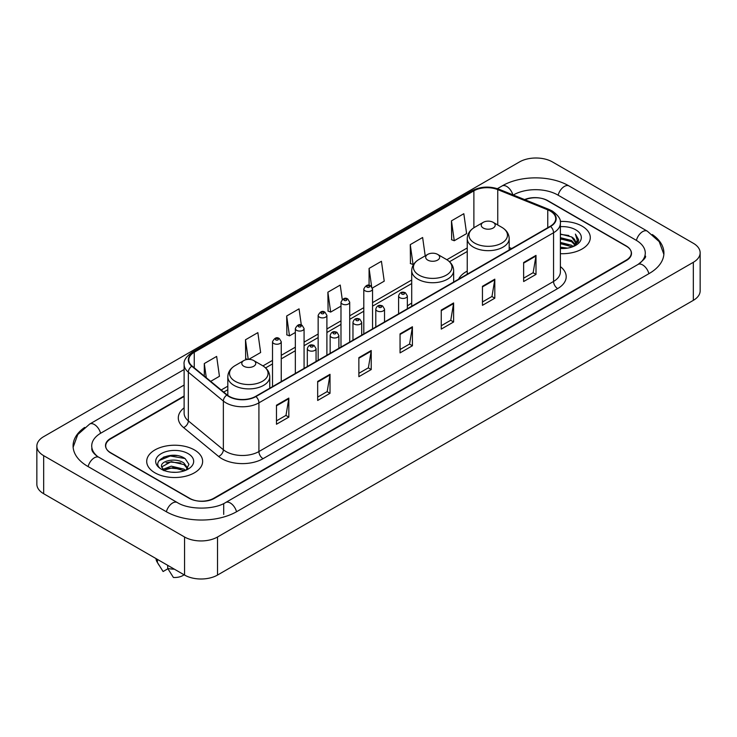 <?xml version="1.0" encoding="UTF-8"?>
<svg xmlns="http://www.w3.org/2000/svg" width="737" height="737" viewBox="0 0 737 737"><rect width="100%" height="100%" fill="white"/><g stroke="black" fill="none" stroke-linecap="round" stroke-linejoin="round"><path stroke-width="1.11" d="M411.707 303.137A30.88 17.826 0 0 0 407.349 306.03M467.24 271.078A30.88 17.826 0 0 0 458.552 279.222M184.121 396.46L110.826 438.782A17.476 10.088 0 0 0 105.704 445.913A17.476 10.088 0 0 0 110.826 453.052L189.096 498.24A17.476 10.088 0 0 0 213.813 498.24L626.174 260.161A17.476 10.088 0 0 0 631.296 253.031A17.476 10.088 0 0 0 626.174 245.891L547.904 200.704A17.476 10.088 0 0 0 525.057 199.764M639.467 263.551A31.461 18.167 0 0 0 645.28 253.031A31.461 18.167 0 0 0 636.059 240.188L557.789 195.001A31.461 18.167 0 0 0 513.302 195.001L513.284 195.01M184.121 385.046L100.941 433.07A31.461 18.167 0 0 0 91.72 445.913A31.461 18.167 0 0 0 97.533 456.433M184.563 537.006A23.308 13.45 0 0 0 217.516 537.006L693.324 262.308A23.308 13.45 0 0 0 700.15 252.791A23.308 13.45 0 0 0 693.324 243.274L552.437 161.937A23.308 13.45 0 0 0 519.484 161.937L43.676 436.645A23.308 13.45 0 0 0 36.85 446.152A23.308 13.45 0 0 0 43.676 455.669L184.563 537.006L184.563 575.063A23.308 13.45 0 0 0 217.516 575.063L693.324 300.355A23.308 13.45 0 0 0 700.15 290.848L700.15 252.791M36.85 446.152L36.85 484.209A23.308 13.45 0 0 0 43.676 493.726L184.563 575.063M84.663 427.414A50.107 28.927 0 0 0 73.083 445.913A50.107 28.927 0 0 0 87.758 466.374L166.028 511.561A50.107 28.927 0 0 0 236.881 511.561L649.242 273.482A50.107 28.927 0 0 0 663.917 253.031A50.107 28.927 0 0 0 652.337 234.532M177.009 455.604A23.308 13.45 0 0 0 163.365 457.226M582.101 226.158A27.96 16.15 0 0 0 560.24 221.469A27.96 16.15 0 0 1 582.101 226.158A27.96 16.15 0 0 1 590.291 237.572A27.96 16.15 0 0 0 582.101 226.158M194.448 449.957A27.96 16.15 0 0 0 163.973 446.456A27.96 16.15 0 0 0 146.709 461.371A27.96 16.15 0 0 0 154.899 472.795A27.96 16.15 0 0 0 185.374 476.295A27.96 16.15 0 0 0 202.638 461.371A27.96 16.15 0 0 0 194.448 449.957A27.96 16.15 0 0 0 163.973 446.456A27.96 16.15 0 0 0 146.709 461.371A27.96 16.15 0 0 0 154.899 472.795A27.96 16.15 0 0 0 185.374 476.295A27.96 16.15 0 0 0 202.638 461.371A27.96 16.15 0 0 0 194.448 449.957M550.253 211.049A18.646 10.76 180 0 1 555.716 218.659A18.646 10.76 180 0 1 550.253 226.268L255.628 396.377A18.646 10.76 180 0 1 227.171 394.94L192.154 366.068A18.646 10.76 180 0 1 188.783 359.886A18.646 10.76 180 0 1 194.246 352.277L473.882 190.837A18.646 10.76 180 0 1 497.751 189.63L547.766 209.842A18.646 10.76 180 0 1 550.253 211.049M550.585 210.856A19.107 11.037 0 0 0 548.033 209.621L498.019 189.409A19.107 11.037 0 0 0 473.55 190.643L193.914 352.093A19.107 11.037 0 0 0 191.777 366.215L226.793 395.087A19.107 11.037 0 0 0 255.951 396.561L550.585 226.462A19.107 11.037 0 0 0 550.585 210.856M276.467 405.221L276.467 424.245L288.83 417.114L288.83 398.091L276.467 405.221M276.467 420.873L285.993 415.373L288.775 398.717A4.662 2.69 -120 0 0 288.83 398.091M285.901 415.428L288.83 417.114M317.665 381.434L317.665 400.467L330.019 393.328L330.019 374.304L317.665 381.434M317.665 397.086L327.182 391.596L329.973 374.93A4.662 2.69 -120 0 0 330.019 374.304M327.099 391.642L330.019 393.328M358.864 357.657L358.864 376.681L371.218 369.55L371.218 350.517L358.864 357.657M358.864 373.309L368.38 367.809L371.172 351.153A4.662 2.69 -120 0 0 371.218 350.517M368.297 367.855L371.218 369.55M523.639 262.519L523.639 281.543L536.002 274.413L536.002 255.38L523.639 262.519M523.639 278.171L533.164 272.672L535.946 256.015A4.662 2.69 -120 0 0 536.002 255.38M533.072 272.727L536.002 274.413M482.449 286.306L482.449 305.33L494.803 298.19L494.803 279.166L482.449 286.306M482.449 301.958L491.966 296.458L494.757 279.802A4.662 2.69 -120 0 0 494.803 279.166M491.883 296.504L494.803 298.19M441.251 310.084L441.251 329.117L453.605 321.977L453.605 302.953L441.251 310.084M441.251 325.736L450.768 320.245L453.559 303.58A4.662 2.69 -120 0 0 453.605 302.953M450.685 320.291L453.605 321.977M400.053 333.87L400.053 352.894L412.416 345.764L412.416 326.74L400.053 333.87M400.053 349.522L409.579 344.022L412.361 327.366A4.662 2.69 -120 0 0 412.416 326.74M409.486 344.078L412.416 345.764M560.378 253.675A27.96 16.15 0 0 0 590.291 237.572A27.96 16.15 0 0 1 560.378 253.675M184.121 395.99L110.614 438.423A17.476 10.088 0 0 0 105.502 445.563A17.476 10.088 0 0 0 110.614 452.693L189.713 498.359A17.476 10.088 0 0 0 214.43 498.359L626.386 260.52A17.476 10.088 0 0 0 631.498 253.39A17.476 10.088 0 0 0 626.386 246.25L547.287 200.584A17.476 10.088 0 0 0 524.597 199.58M248.756 359.37L260.64 352.516L257.849 332.636L245.495 339.766L245.688 358.679M210.69 381.351L219.442 376.294L216.65 356.413L204.296 363.553L204.296 376.073M372.388 288.001L384.226 281.166L381.434 261.285L369.08 268.415L369.08 285.339M425.203 255.85L422.633 237.498L410.269 244.629L410.472 263.542M451.468 220.851L454.259 240.732L466.613 233.592L463.822 213.712L451.468 220.851L451.67 239.765M301.313 325.035L299.047 308.849L286.684 315.989L286.886 334.893M342.263 299.489L340.236 285.062L327.882 292.202L328.085 311.115M327.882 292.202L330.673 312.083L340.982 306.131M330.673 312.083L327.882 311.042M369.08 268.415L371.641 286.693M410.269 244.629L413.061 264.509L413.816 264.076M413.061 264.509L410.269 263.468M454.259 240.732L451.468 239.691M286.684 315.989L289.475 335.869L295.334 332.479M289.475 335.869L286.684 334.819M247.678 359.426L245.495 358.606M245.495 339.766L248.24 359.389M204.296 363.553L206.286 377.712M560.378 247.171L567.481 248.129M560.378 248.36L563.658 248.507M560.378 242.418L571.636 245.274L573.248 246.545M560.378 243.606L572.281 246.913M560.378 237.664L571.636 240.52L575.035 244.306M560.378 238.852L571.636 241.708L574.731 244.868M575.228 244.804L575.376 245.366M573.312 246.517A13.174 7.6 0 0 0 575.496 242.326A13.174 7.6 0 0 0 571.636 236.945L575.486 242.611M575.1 244.942L574.611 245.937M560.378 248.48A18.996 10.963 0 0 0 575.754 245.329A18.996 10.963 0 0 0 575.754 229.815A18.996 10.963 0 0 0 560.378 226.664M571.636 236.945L560.378 234.034M574.602 245.937L578.517 240.925L578.646 239.755L575.385 234.099L577.292 240.419L573.524 246.425M575.385 234.099L578.637 239.976M560.378 234.357L568.835 235.49M577.218 240.824L578.029 242.224M560.378 239.12L568.439 240.124M560.378 243.873L568.439 244.887M577.301 240.345L578.158 241.939M483.269 228.028A6.992 4.035 0 0 0 493.154 228.028A6.992 4.035 0 0 0 493.154 222.325L501.833 227.337A19.263 11.119 0 0 0 501.833 227.337A19.263 11.119 0 0 1 501.833 243.063A19.263 11.119 0 0 1 474.591 243.063A19.263 11.119 0 0 1 474.591 227.337C469.847 230.156 467.396 233.896 467.24 238.567A20.977 12.105 0 0 0 473.384 247.125A20.977 12.105 0 0 0 496.241 249.751A20.977 12.105 0 0 0 509.184 238.567C509.027 233.896 506.586 230.156 501.842 227.337L493.154 222.325A6.992 4.035 0 0 0 483.269 222.325A6.992 4.035 0 0 0 483.269 228.028M427.736 260.097A6.992 4.035 0 0 0 437.621 260.097A6.992 4.035 0 0 0 437.621 254.385L446.309 259.396A19.263 11.119 0 0 1 446.309 275.131A19.263 11.119 0 0 1 419.058 275.131A19.263 11.119 0 0 1 419.058 259.396C414.314 262.215 411.863 265.956 411.707 270.626A20.977 12.105 0 0 0 417.851 279.185A20.977 12.105 0 0 0 440.708 281.81A20.977 12.105 0 0 0 453.651 270.626C453.504 265.956 451.053 262.215 446.309 259.396L437.621 254.385A6.992 4.035 0 0 0 427.736 254.385A6.992 4.035 0 0 0 427.736 260.097M243.846 366.261A6.992 4.035 0 0 0 253.731 366.261A6.992 4.035 0 0 0 253.731 360.559L262.409 365.57A19.263 11.119 0 0 1 262.409 381.296A19.263 11.119 0 0 1 235.167 381.296A19.263 11.119 0 0 1 235.158 365.57C230.414 368.389 227.973 372.13 227.816 376.8A20.977 12.105 0 0 0 233.961 385.359A20.977 12.105 0 0 0 256.817 387.984A20.977 12.105 0 0 0 269.76 376.8C269.604 372.13 267.153 368.389 262.409 365.57L253.731 360.559A6.992 4.035 0 0 0 243.846 360.559A6.992 4.035 0 0 0 243.846 366.261M171.491 472.187L175.931 472.316M162.785 469.405L171.27 466.162L183.992 469.137L185.531 470.381M163.411 470.344L173.094 467.608L183.992 470.648M161.504 466.208L163.688 470.317M161.523 466.576C160.178 460.736 176.207 457.29 183.992 463.103L187.769 468.327M161.587 466.963L171.242 461.648L183.992 464.605L187.474 468.714M185.982 470.188L188.958 464.347L185.19 458.672C171.859 449.091 148.174 461.721 161.854 469.46L162.536 469.874M188.11 453.623A18.996 10.963 0 0 0 161.246 453.623A18.996 10.963 0 0 0 161.246 469.128A18.996 10.963 0 0 0 188.11 469.128A18.996 10.963 0 0 0 188.11 453.623M156.032 558.591A18.646 10.76 0 0 0 157.055 561.926A18.646 10.76 0 0 0 157.396 562.451L163.098 571.525L167.898 568.752M157.396 562.451L157.396 559.374M163.973 470.703L161.569 466.871M167.695 565.325L167.695 568.393L173.398 577.467A11.654 6.725 0 0 0 184.057 574.768M167.695 568.393A18.646 10.76 0 0 0 174.365 569.176M159.072 460.579L170.229 456L184.932 458.506M166.046 462.799L170.229 462.044L180.823 462.974M165.991 468.861L170.229 468.087L180.805 469.008M236.531 511.764A9.323 5.38 -120 0 0 225.633 502.533C214.163 509.949 188.736 509.949 177.276 502.533L99.007 457.345C98.076 457.004 93.535 453.909 92.107 450.629L91.72 448.769M166.378 511.764A9.323 5.38 -60 0 1 172.615 502.993A9.323 5.38 -60 0 1 177.276 502.533M88.108 466.576A9.323 5.38 -60 0 1 94.345 457.806A9.323 5.38 -60 0 1 99.007 457.345M73.129 447.23L77.772 434.554L89.684 424.051A9.323 5.38 60 0 1 100.591 433.282M497.392 188.663L502.054 185.973A9.323 5.38 60 0 1 512.851 194.835M502.054 185.973C520.23 175.157 550.861 175.157 569.047 185.973A9.323 5.38 120 0 0 558.139 195.194M569.047 185.973L647.316 231.16A9.323 5.38 120 0 0 636.409 240.391M648.892 273.685A9.323 5.38 -120 0 0 637.993 264.463L225.633 502.533M217.516 575.063L217.516 537.006M43.676 493.726L43.676 455.669M693.324 300.355L693.324 262.308M223.698 514.417L223.698 503.951M560.378 266.601A29.13 16.822 180 0 1 557.669 288.582L263.045 458.69A5.822 3.363 60 0 1 258.917 451.551L553.551 281.451A23.308 13.45 0 0 0 560.378 271.935L560.378 223.228A23.308 13.45 180 0 1 553.551 232.745A5.822 3.363 -120 0 0 550.585 226.462M263.045 458.69A29.13 16.822 180 0 1 221.846 458.69A29.13 16.822 180 0 1 218.585 456.443L183.568 427.571A29.13 16.822 180 0 1 184.121 407.828M225.964 451.551A23.308 13.45 0 0 0 258.917 451.551L258.917 402.844A23.308 13.45 180 0 1 223.357 401.048L188.34 372.176A23.308 13.45 180 0 1 184.121 364.456L184.121 413.162A23.308 13.45 0 0 0 188.34 420.882L223.357 449.754A23.308 13.45 0 0 0 225.964 451.551M560.378 223.228C561.152 219.589 558.471 215.526 552.345 211.049L549.277 209.557A5.822 2.727 112 0 0 548.033 209.621M549.277 209.557L499.271 189.345C489.617 185.927 480.46 186.424 471.791 190.828A5.822 3.363 60 0 1 473.55 190.643M193.914 352.093A5.822 3.363 -120 0 0 192.154 352.277C186.102 356.625 183.43 360.688 184.121 364.456M191.777 366.215A5.822 3.897 129.5 0 0 188.34 372.176L188.34 420.882A5.822 3.897 -50.5 0 1 183.568 427.571M499.271 189.345A5.822 2.727 112 0 0 498.019 189.409M226.793 395.087A5.822 3.897 129.5 0 0 223.357 401.048L223.357 449.754A5.822 3.897 -50.5 0 1 218.585 456.443M255.951 396.561A5.822 3.363 60 0 1 258.917 402.844L553.551 232.745L553.551 281.451A5.822 3.363 60 0 0 557.669 288.582M194.246 352.277L194.246 367.781M547.766 209.842L547.766 227.705M497.751 189.63L497.751 224.978M511.69 248.535L509.184 247.521M473.882 190.837L473.882 227.77M467.24 247.945L446.843 259.719M411.707 280.005L372.544 302.612M363.802 307.661L349.716 315.795M340.982 320.835L326.896 328.969M318.154 334.018L304.077 342.143M295.334 347.191L281.248 355.326M272.515 360.365L262.952 365.893M227.816 386.17L221.183 390.002M400.053 334.469L412.361 327.366M441.251 310.692L453.559 303.58M482.449 286.905L494.757 279.802M523.639 263.118L535.946 256.015M358.864 358.256L371.172 351.153M317.665 382.042L329.973 374.93M276.467 405.829L288.775 398.717M399.887 297.72A4.367 2.524 180 0 1 398.606 295.933C399.73 292.349 402.015 291.308 405.47 292.819L407.349 295.933A4.367 2.524 180 0 1 404.65 298.264A4.367 2.524 180 0 1 399.887 297.72M404.014 292.957A1.456 0.838 0 0 0 401.951 292.957A1.456 0.838 0 0 0 401.951 294.155A1.456 0.838 0 0 0 404.014 294.155A1.456 0.838 0 0 0 404.014 292.957M377.068 310.894A4.367 2.524 180 0 1 375.787 309.107C376.902 305.523 379.187 304.482 382.641 305.993L384.53 309.107A4.367 2.524 180 0 1 381.83 311.438A4.367 2.524 180 0 1 377.068 310.894M381.186 306.141A1.456 0.838 0 0 0 379.131 306.141A1.456 0.838 0 0 0 379.131 307.329A1.456 0.838 0 0 0 381.186 307.329A1.456 0.838 0 0 0 381.186 306.141M354.248 324.068A4.367 2.524 180 0 1 352.968 322.29C354.082 318.706 356.367 317.665 359.822 319.167L361.701 322.29A4.367 2.524 180 0 1 359.011 324.621A4.367 2.524 180 0 1 354.248 324.068M358.366 319.314A1.456 0.838 0 0 0 356.303 319.314A1.456 0.838 0 0 0 356.303 320.503A1.456 0.838 0 0 0 358.366 320.503A1.456 0.838 0 0 0 358.366 319.314M331.42 337.251A4.367 2.524 180 0 1 330.148 335.464C331.263 331.88 333.548 330.839 337.002 332.35L338.882 335.464A4.367 2.524 180 0 1 336.183 337.795A4.367 2.524 180 0 1 331.42 337.251M335.547 332.488A1.456 0.838 0 0 0 333.483 332.488A1.456 0.838 0 0 0 333.483 333.677A1.456 0.838 0 0 0 335.547 333.677A1.456 0.838 0 0 0 335.547 332.488M308.6 350.425A4.367 2.524 180 0 1 307.32 348.638C308.435 345.054 310.728 344.013 314.174 345.524L316.062 348.638A4.367 2.524 180 0 1 313.363 350.969A4.367 2.524 180 0 1 308.6 350.425M312.718 345.662A1.456 0.838 0 0 0 310.664 345.662A1.456 0.838 0 0 0 310.664 346.86A1.456 0.838 0 0 0 312.718 346.86A1.456 0.838 0 0 0 312.718 345.662M372.544 328.877L372.544 289.015A4.367 2.524 180 0 1 369.845 291.345A4.367 2.524 180 0 1 365.082 290.802A4.367 2.524 180 0 1 363.802 289.015L363.802 333.916M367.137 287.227A1.456 0.838 0 0 0 369.2 287.227A1.456 0.838 0 0 0 369.2 286.039A1.456 0.838 0 0 0 367.137 286.039A1.456 0.838 0 0 0 367.137 287.227M349.716 342.051L349.716 302.188A4.367 2.524 180 0 1 347.016 304.519A4.367 2.524 180 0 1 342.263 303.976A4.367 2.524 180 0 1 340.982 302.188L340.982 347.099M344.317 300.41A1.456 0.838 0 0 0 346.381 300.41A1.456 0.838 0 0 0 346.381 299.213A1.456 0.838 0 0 0 344.317 299.213A1.456 0.838 0 0 0 344.317 300.41M326.896 355.225L326.896 315.362A4.367 2.524 180 0 1 324.197 317.693A4.367 2.524 180 0 1 319.434 317.15A4.367 2.524 180 0 1 318.154 315.362L318.154 360.273M321.498 313.584A1.456 0.838 0 0 0 323.552 313.584A1.456 0.838 0 0 0 323.552 312.396A1.456 0.838 0 0 0 321.498 312.396A1.456 0.838 0 0 0 321.498 313.584M304.077 368.399L304.077 328.545A4.367 2.524 180 0 1 301.378 330.876A4.367 2.524 180 0 1 296.615 330.323A4.367 2.524 180 0 1 295.334 328.545L295.334 373.447M298.678 326.758A1.456 0.838 0 0 0 300.733 326.758A1.456 0.838 0 0 0 300.733 325.57A1.456 0.838 0 0 0 298.678 325.57A1.456 0.838 0 0 0 298.678 326.758M281.248 381.582L281.248 341.719A4.367 2.524 180 0 1 278.558 344.05A4.367 2.524 180 0 1 273.796 343.506A4.367 2.524 180 0 1 272.515 341.719L272.515 386.621M275.85 339.932A1.456 0.838 0 0 0 277.913 339.932A1.456 0.838 0 0 0 277.913 338.744A1.456 0.838 0 0 0 275.85 338.744A1.456 0.838 0 0 0 275.85 339.932M89.684 424.051L184.121 369.523M663.871 254.339L659.228 241.662L647.316 231.16M645.28 255.886C646.579 256.826 644.147 259.682 637.993 264.463M471.791 190.828L192.154 352.277M467.24 251.492L449.506 261.727M411.707 283.552L372.544 306.159M363.802 311.207L349.716 319.342M340.982 324.381L326.896 332.516M318.154 337.564L304.077 345.69M295.334 350.738L281.248 358.873M272.515 363.912L265.606 367.901M227.816 389.716L223.716 392.084M509.184 249.981L509.184 238.567M467.24 274.201L467.24 238.567M483.269 222.325L474.591 227.337M453.651 282.041L453.651 270.626M411.707 306.26L411.707 270.626M427.736 254.385L419.058 259.396M269.76 388.215L269.76 376.8M227.816 395.437L227.816 376.8M243.846 360.559L235.158 365.57M158.943 565.095L157.055 561.926M398.606 313.824L398.606 295.933M407.349 308.775L407.349 295.933M375.787 326.998L375.787 309.107M384.53 321.949L384.53 309.107M352.968 340.172L352.968 322.29M361.701 335.132L361.701 322.29M330.148 353.355L330.148 335.464M338.882 348.306L338.882 335.464M307.32 366.529L307.32 348.638M316.062 361.48L316.062 348.638M372.544 289.015L370.656 285.892C368.122 284.067 365.838 285.108 363.802 289.015M349.716 302.188L347.836 299.075C345.303 297.241 343.018 298.282 340.982 302.188M326.896 315.362L325.017 312.248C322.474 310.415 320.19 311.456 318.154 315.362M304.077 328.545L302.188 325.422C299.655 323.598 297.37 324.63 295.334 328.545M281.248 341.719L279.369 338.605C276.836 336.772 274.551 337.813 272.515 341.719"/></g></svg>
